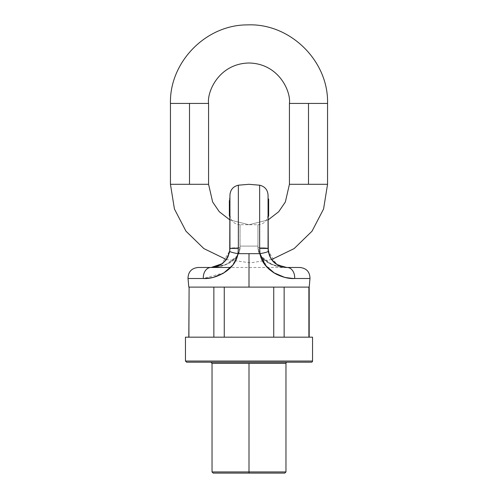 <?xml version="1.0" encoding="UTF-8"?>
<svg xmlns="http://www.w3.org/2000/svg" width="498" height="498" viewBox="0 0 498 498"><rect width="100%" height="100%" fill="white"/><g stroke="black" fill="none" stroke-linecap="round" stroke-linejoin="round"><path stroke-width="0.37" stroke-dasharray="2.49 1.87" d="M186.619 362.202L311.381 362.202M287.122 362.202L210.878 362.202L287.122 362.202M312.539 337.171L185.461 337.171M308.891 287.116L308.891 337.171L189.109 337.171L309.19 337.171L308.891 287.116L284.146 287.116L309.19 287.116L188.81 287.116L273.744 287.116L224.256 287.116L224.256 337.171L213.854 337.171L213.854 287.116L189.109 287.116L189.109 337.171L189.109 287.116L284.146 287.116L284.146 337.171L273.744 337.171L284.146 337.171L284.146 287.116L308.891 287.116L224.256 287.116L224.256 337.171L273.744 337.171L273.744 287.116L273.744 337.171L213.854 337.171L213.854 287.116L189.109 287.116M312.539 361.044L185.461 361.044L312.539 361.044M249 471.942L285.964 471.942L249 471.942M249 363.359L285.964 363.359M284.812 473.1L213.188 473.1M281.588 266.654L287.122 267.476L299.921 267.476L287.122 267.476L281.214 266.536L275.556 263.567L270.588 257.902L268.061 248.415L268.061 235.679L268.061 248.415L259.645 248.527L259.645 185.2L259.645 248.527L260.031 253.656L237.969 253.656L238.355 248.527L238.355 185.2L238.355 248.527L229.939 248.415L227.412 257.902L229.516 252.399M213.754 277.187L203.34 278.507L213.673 277.205M223.359 273.271L232.684 265.253L237.969 253.656L260.031 253.656C260.765 257.802 262.533 261.674 265.341 265.278L267.233 267.476L260.031 253.656A10.109 1.189 171.5 0 0 268.273 251.235C269.729 257.541 272.493 261.886 276.552 264.276M268.908 269.113L274.666 273.284M274.684 273.296L280.499 276.017M284.252 277.187L294.66 278.507L309.986 278.507L294.66 278.507A10.109 7.57 90 0 0 287.122 267.476C283.013 267.358 279.988 267.028 278.033 266.492L269.343 263.374L261.743 257.435L260.504 255.767M224.405 272.643L203.34 278.507L188.014 278.507L203.34 278.507A10.109 7.57 90 0 1 210.878 267.476C214.987 267.358 218.012 267.028 219.967 266.492L228.657 263.374L236.257 257.435C238.785 254.273 240.048 251.017 240.048 247.674L240.048 224.735L240.048 247.674L237.502 255.754M268.061 235.679L268.061 214.626L268.061 235.679M260.498 255.754L257.952 247.674C264.046 247.718 267.42 247.967 268.061 248.415L268.061 195.166L268.273 251.235L271.908 259.9L275.575 263.579M268.061 212.372L268.64 212.372L268.64 205.406L268.061 205.406L268.061 212.36L268.64 212.36L268.061 212.36L268.64 212.372L268.061 212.36L268.061 216.151L268.061 202.711L268.061 216.151L268.061 206.452L268.061 207.311L268.64 207.299L268.061 207.299L268.061 205.413M268.061 202.281L268.061 205.313L268.061 202.281L268.061 205.313L268.061 202.281L268.64 202.281L268.64 205.313L268.64 203.8L268.061 203.8L268.64 203.8L268.64 202.281L268.64 209.042L268.64 204.647L268.061 204.647L268.061 203.408L268.061 209.042L268.061 201.721L268.061 210.76L268.061 202.698L268.061 204.641L268.64 204.647L268.061 202.605M268.061 200.495L268.061 203.526L268.061 198.995L268.061 203.526L268.061 200.495L268.64 200.495L268.64 209.042L268.64 202.605M268.061 203.551L268.061 202.568L268.64 202.568L268.64 204.174L268.061 204.174L268.061 203.676L268.64 203.676L268.64 204.049L268.061 204.049L268.061 207.23L268.061 206.44L268.64 206.44L268.64 207.311L268.061 207.311L268.64 207.311L268.64 205.108L268.64 209.745L268.061 209.745L268.061 207.087L268.64 207.224L268.64 209.185L268.64 205.967L268.64 207.224L268.061 207.224L268.64 207.23L268.64 208.506L268.061 208.5L268.061 208.874L268.061 207.224L268.64 207.243L268.061 207.243L268.061 205.967L268.64 205.967L268.061 205.967L268.061 203.564L268.64 203.564L268.061 203.551L268.64 203.551L268.64 205.967L268.64 202.761L268.061 202.761L268.061 204.174L268.64 204.174L268.64 202.698L268.64 204.603L268.061 204.603L268.64 204.603L268.64 203.408L268.64 204.647L268.061 203.408L268.64 203.408L268.061 203.408L268.64 203.408L268.061 203.408L268.061 209.042L268.061 201.727L268.061 207.355L268.64 207.355L268.061 207.355L268.64 207.355L268.061 207.355L268.061 201.721L268.061 207.523L268.64 207.523L268.64 201.727L268.64 209.042L268.64 204.647L268.061 204.641L268.061 211.7L268.64 211.7L268.64 210.262L268.061 210.262L268.061 206.359L268.061 211.513L268.061 210.262L268.64 210.262L268.64 206.415L268.061 206.415L268.061 203.719L268.061 205.263L268.64 205.263L268.061 205.263L268.061 206.216L268.64 206.216L268.64 203.856L268.061 203.626L268.64 203.626L268.64 206.216L268.64 203.856L268.061 203.856M257.952 246.105L240.048 246.105L257.952 246.105L257.952 224.735L257.952 247.674C257.952 251.017 259.215 254.273 261.743 257.435L269.343 263.374L278.033 266.492C279.988 267.028 283.013 267.358 287.122 267.476A10.109 7.57 -90 0 1 294.66 278.507L284.246 277.187M221.473 264.257C225.526 261.867 228.277 257.528 229.727 251.235L229.939 248.415C230.58 247.967 233.954 247.718 240.048 247.674L240.048 246.105M237.496 255.76L236.257 257.435L228.657 263.374L219.967 266.492C218.012 267.028 214.987 267.358 210.878 267.476L198.079 267.476L210.878 267.476L221.585 264.189L226.733 258.991M268.26 251.173L270.588 257.902L275.556 263.567L281.214 266.536M270.588 257.902L270.8 258.263M275.655 263.641L281.513 266.629M281.563 266.648L287.122 267.476L272.269 264.718L260.51 255.779L257.952 247.674C258.804 261.369 274.703 267.631 287.122 267.476L276.415 264.189L287.097 267.476M269.437 255.524L270.532 257.796M271.161 258.829L276.415 264.189L268.229 250.93L268.061 248.415C267.42 247.967 264.046 247.718 257.952 247.674A10.109 0.741 0 0 1 268.061 248.415L268.061 214.626L268.061 248.415A10.109 0.741 0 0 0 257.952 247.674L257.952 224.735L240.048 224.735L240.048 247.674L237.496 255.773L225.737 264.718L210.878 267.476C223.297 267.631 239.196 261.369 240.048 247.674A10.109 0.741 0 0 0 229.939 248.415L229.939 195.166L229.939 248.415A10.109 0.741 0 0 1 240.048 247.674C233.954 247.718 230.58 247.967 229.939 248.415L229.771 250.93L221.585 264.189L210.878 267.476A10.109 7.57 -90 0 0 203.34 278.507M208.569 103.435L170.447 103.435M170.447 184.304L208.569 184.304M229.939 219.96L249 224.735L268.061 219.96L249 224.735L229.939 219.96M289.431 184.304L327.553 184.304M327.553 103.435L289.431 103.435M308.492 184.304L327.553 184.304L308.492 184.304M249 473.1L284.812 473.1L249 473.1M213.854 337.171L189.109 337.171L213.854 337.171M268.64 201.727L268.64 210.76L268.64 209.689L268.061 209.689L268.061 210.76L268.64 210.76L268.061 210.76L268.64 210.461L268.061 210.461L268.061 209.521L268.64 209.521L268.64 210.76L268.64 209.521L268.061 209.521L268.061 206.01L268.64 206.01L268.64 210.031L268.64 206.01L268.061 206.01L268.64 205.855L268.061 205.855L268.64 205.855L268.061 205.855L268.061 205.076L268.64 205.076L268.64 205.855L268.64 205.076L268.061 205.076L268.64 205.083L268.64 209.06L268.061 209.06L268.64 209.06L268.64 210.262L268.64 206.415L268.64 210.262L268.061 210.262M268.64 203.856L268.64 211.345L268.64 206.184L268.061 206.415M268.64 206.415L268.64 207.691L268.061 207.691L268.64 207.691L268.64 210.262M268.64 203.676L268.061 203.676L268.061 204.647L268.061 204.056L268.64 204.056L268.64 204.566L268.061 204.566L268.64 204.566L268.64 212.185L268.061 212.185L268.061 214.258L268.64 214.258L268.061 214.208L268.061 212.216L268.64 212.216L268.061 212.216L268.061 211.544L268.64 211.544L268.64 215.31L268.061 215.31L268.061 206.919L268.64 206.919L268.061 206.919L268.061 206.44L268.64 206.44L268.64 214.682L268.64 206.44L268.64 209.745L268.64 207.087L268.061 207.087L268.64 207.23L268.64 206.44L268.64 207.243L268.061 207.243L268.061 212.459L268.64 212.459L268.64 214.208L268.64 213.561L268.061 213.536L268.061 215.31L268.64 215.31L268.64 214.682L268.061 214.682L268.64 214.682L268.64 215.31L268.64 213.536L268.061 213.536L268.061 211.544L268.64 211.544L268.64 213.536L268.64 212.185L268.061 212.185M268.64 206.844L268.061 206.844L268.64 206.745L268.64 209.104L268.64 206.807L268.061 206.807L268.061 208.905L268.061 206.763L268.061 208.874L268.64 208.874L268.64 207.224M268.061 206.844L268.64 206.807L268.64 208.905L268.061 208.905L268.061 208.5L268.061 209.104L268.061 206.807M268.64 204.585L268.061 204.585L268.061 206.216L268.061 204.585L268.64 204.585M268.64 203.408L268.64 209.042L268.061 209.042L268.061 204.647L268.061 209.689L268.64 209.689L268.64 204.641L268.061 204.641L268.64 204.647L268.64 207.51L268.061 207.523L268.061 206.533L268.64 206.533L268.061 206.533L268.061 201.727L268.061 209.042L268.64 209.042L268.061 209.042L268.64 209.042L268.061 209.042L268.64 209.042L268.64 203.408M268.64 213.212L268.061 213.212L268.64 213.212L268.64 214.208L268.64 213.212M268.64 205.761L268.061 205.761L268.64 206.01M268.061 207.23L268.061 208.506L268.64 208.506L268.061 208.874M268.061 205.406L268.64 205.413M268.64 209.745L268.061 209.745M268.061 215.634L268.64 215.634L268.64 216.151L268.64 212.372L268.64 215.634L268.061 215.634M268.64 211.345L268.061 211.501L268.061 207.604L268.061 211.345L268.061 207.604L268.64 207.604L268.64 206.203L268.061 206.216L268.061 211.345L268.64 211.345L268.64 207.604L268.64 211.345L268.061 211.345M268.64 206.782L268.64 208.5L268.061 208.5L268.64 208.506L268.64 208.905L268.64 208.5L268.64 208.874M268.061 203.676L268.061 204.049L268.64 204.049L268.64 212.372M268.64 208.905L268.061 208.905M268.64 202.761L268.061 202.761M268.061 205.556L268.64 205.556L268.061 205.556M268.061 209.042L268.64 209.042L268.061 209.042M268.64 212.185L268.64 205.406M268.64 207.604L268.061 207.604M268.64 214.208L268.061 214.208M268.061 209.521L268.061 210.056L268.64 210.056L268.64 209.521M229.36 214.843L229.36 211.544L229.939 211.544L229.36 211.544L229.36 214.208L229.36 213.561L229.939 213.536L229.939 206.452L229.939 207.311L229.36 207.311L229.36 202.698L229.36 209.042L229.36 201.727L229.36 207.523L229.939 207.523L229.939 204.641L229.939 209.042L229.36 209.042L229.36 201.727L229.36 209.689L229.939 209.689L229.939 210.76L229.939 209.689L229.36 209.689L229.36 210.76L229.939 210.76L229.36 210.76L229.36 206.533L229.939 206.533L229.36 206.533L229.36 201.727L229.36 207.355L229.36 201.721L229.939 201.727L229.36 201.721L229.939 201.721L229.36 201.721L229.939 201.727L229.939 207.523L229.36 207.523L229.36 201.727L229.939 201.727L229.36 201.721L229.36 209.042L229.939 209.042L229.36 209.042L229.939 209.042L229.36 209.042L229.939 209.042L229.939 201.727L229.939 205.556L229.36 205.556L229.939 205.556L229.939 207.355L229.939 201.721L229.36 201.721L229.36 207.355L229.939 207.355L229.36 207.355L229.36 201.721L229.36 209.042L229.939 209.042L229.36 209.042L229.36 203.408L229.36 204.056L229.36 203.408L229.939 203.408L229.939 209.042L229.939 204.647L229.36 204.647L229.939 204.641L229.939 207.51L229.939 201.727L229.939 209.042L229.939 201.721L229.939 207.523L229.939 201.727L229.939 207.355L229.36 207.355L229.939 207.355L229.939 201.721L229.939 209.042L229.939 203.408L229.939 204.056L229.939 203.408L229.36 203.408L229.939 203.408L229.36 203.408L229.36 209.042L229.36 203.551L229.36 205.967L229.939 205.967L229.36 205.967L229.36 207.243L229.939 207.23L229.36 207.23L229.36 208.506L229.939 208.506L229.939 209.104L229.939 206.763L229.939 209.185L229.939 207.087L229.36 207.087L229.36 209.06L229.939 209.06L229.939 206.359L229.939 211.7L229.36 211.7L229.36 210.262L229.939 210.262L229.939 206.415L229.939 210.262L229.36 210.262L229.36 207.691L229.939 207.691L229.36 207.691L229.36 206.415L229.36 210.262L229.36 206.415L229.939 206.415L229.939 211.345L229.939 205.263L229.36 205.263L229.36 203.856L229.939 203.856L229.939 205.263L229.939 203.626L229.36 203.626L229.36 205.263L229.939 205.263L229.939 206.216L229.36 206.216L229.36 211.345L229.939 211.501L229.36 211.513L229.36 210.262L229.939 210.262M229.36 203.676L229.36 204.049L229.939 204.056L229.939 203.638L229.36 203.676L229.36 204.647L229.939 204.641L229.939 207.224L229.36 207.243L229.36 208.874L229.36 202.761L229.36 204.603L229.36 203.676L229.939 203.676L229.939 204.603L229.36 204.603L229.939 204.603L229.939 205.855L229.36 205.855L229.939 205.855L229.939 205.076L229.939 207.23L229.36 207.224L229.939 207.243L229.36 207.243L229.939 207.224L229.36 207.243L229.36 206.44L229.36 207.311L229.36 205.406L229.36 212.329L229.36 205.612M229.939 211.544L229.939 212.216L229.36 212.216L229.939 212.216L229.939 213.212L229.939 211.544L229.939 213.536L229.939 211.544M229.939 203.676L229.939 204.049L229.36 204.049L229.36 209.745L229.939 209.745L229.939 207.299L229.36 207.299L229.939 207.299L229.939 205.413L229.939 207.311L229.36 207.311L229.36 205.413L229.939 205.406L229.939 212.329L229.939 202.605L229.36 202.605L229.36 203.564L229.939 203.551L229.939 209.745L229.939 209.06L229.36 209.06L229.36 210.262M229.36 207.604L229.36 211.501L229.36 207.604L229.36 211.345L229.36 207.604L229.939 207.604L229.939 211.345L229.939 204.585L229.939 206.216L229.36 206.216L229.36 204.585L229.939 204.585L229.36 204.585L229.36 207.604L229.939 207.604M229.36 209.745L229.36 206.44L229.36 209.745L229.939 209.745M229.36 210.361L229.36 212.939M229.36 206.844L229.939 206.844L229.36 206.745L229.36 215.634L229.36 212.372L229.939 212.36L229.939 216.151L229.939 206.925L229.36 206.925L229.36 206.452L229.939 206.452L229.36 206.452L229.36 216.151L229.36 206.925L229.939 206.925L229.939 215.31L229.939 212.185L229.939 214.208L229.939 213.561L229.36 213.536L229.36 212.185L229.36 214.208L229.939 214.208L229.36 214.258L229.36 211.544L229.36 215.31M229.36 207.23L229.939 207.23L229.939 212.459L229.36 212.459L229.939 212.185L229.36 212.372L229.36 205.406L229.939 205.406L229.939 212.372L229.36 212.372M271.634 259.52L250.569 262.838L226.366 259.52L228.152 256.476L229.74 251.173M222.444 263.567L227.412 257.902L222.444 263.567L216.786 266.536L222.444 263.567M227.194 258.275L227.412 257.902M224.548 272.549L233.363 264.351L237.969 253.656L238.355 248.527L229.939 248.415L229.727 251.235A10.109 1.189 -171.5 0 0 237.969 253.656A10.109 1.189 8.5 0 1 229.727 251.235L227.256 258.163M227.169 258.306L221.448 264.276M229.36 202.761L229.939 202.761L229.939 204.174L229.939 202.568L229.36 202.568L229.939 202.761M229.36 204.174L229.939 204.174L229.36 204.174M229.36 205.313L229.36 203.8L229.36 205.313L229.36 204.566L229.939 204.566L229.36 204.566L229.36 204.049L229.939 204.056L229.36 204.049L229.36 206.01L229.939 206.01L229.939 210.461L229.36 210.461L229.939 210.461L229.939 205.761L229.36 205.761L229.36 210.461L229.36 209.521L229.939 209.521L229.939 210.056L229.36 210.056L229.36 209.521L229.939 209.521M229.939 212.36L229.939 202.711L229.939 203.564L229.36 203.564L229.939 203.564L229.939 207.243L229.939 205.083L229.36 205.083L229.939 205.076L229.36 205.076L229.36 205.855L229.939 205.761M229.36 208.874L229.939 208.874L229.36 208.874L229.939 208.5L229.36 208.506L229.36 206.763L229.939 206.844M229.36 213.212L229.939 213.212L229.939 214.208L229.939 213.212L229.36 213.212M229.36 206.415L229.939 206.415M212.042 267.438L210.903 267.476M211.208 267.47L211.88 267.451M212.708 267.389L214.408 267.146M229.36 206.782L229.939 206.807M229.36 208.905L229.939 208.905L229.939 208.5L229.36 208.5L229.36 208.905L229.939 208.905M229.36 212.185L229.939 212.185M229.939 207.224L229.939 208.874M229.939 202.281L229.939 205.313L229.939 202.281M229.939 200.495L229.939 203.526L229.939 198.995L229.939 200.513L229.36 200.513L229.36 202.026L229.36 200.513L229.939 200.513L229.939 203.526L229.939 200.495M229.939 204.603L229.939 204.174L229.939 204.603M229.36 205.761L229.36 209.521M229.36 205.855L229.939 205.855L229.36 205.855M229.36 203.856L229.939 203.856M229.36 214.208L229.939 214.208M229.36 206.01L229.939 206.01M229.36 205.413L229.939 205.413M229.36 205.406L229.939 205.406M229.36 203.551L229.939 203.551M229.36 211.345L229.939 211.345M229.36 204.647L229.939 204.647L229.36 204.647M227.748 257.292L228.009 256.775M268.64 198.995L268.64 203.526L268.64 202.007L268.061 202.007L268.64 202.007L268.64 198.995M268.64 202.007L268.64 203.526L268.64 202.007M268.64 201.584L268.64 200.513M268.64 202.723L268.64 202.281M268.64 203.8L268.64 205.313L268.64 203.8M229.36 203.8L229.939 203.8L229.36 203.8L229.36 202.281L229.36 203.8M229.36 200.513L229.36 203.526L229.36 202.007L229.939 202.007L229.36 202.007L229.36 200.495M229.36 202.007L229.36 203.526L229.36 202.007M268.273 251.235A10.109 1.189 -8.5 0 1 260.031 253.656L259.645 248.527L268.061 248.415L268.273 251.235M287.122 267.476L280.878 266.424L287.122 267.476L230.767 267.476M275.662 263.647L271.908 259.9M268.229 250.93L268.061 248.434M276.415 264.189L280.748 266.38L276.415 264.189M257.952 224.735C264.089 224.131 267.463 220.763 268.061 214.626M268.64 206.178L268.061 206.178L268.64 206.184M268.64 215.317L268.061 215.317M268.64 205.879L268.061 205.879M268.64 209.21L268.061 209.21M268.64 209.141L268.061 209.141M268.64 203.582L268.061 203.582M268.64 205.711L268.061 205.711M229.36 205.711L229.939 205.711M229.36 203.582L229.939 203.582M229.36 206.178L229.939 206.178L229.36 206.184M229.36 209.21L229.939 209.21M229.36 205.879L229.939 205.879M229.36 205.108L229.939 205.108M229.36 209.141L229.939 209.141M229.771 250.93L229.939 248.434M221.585 264.189L217.253 266.38L221.585 264.189M240.048 224.735C233.911 224.131 230.537 220.763 229.939 214.626M227.2 258.263L228.152 256.476M217.122 266.424L210.878 267.476M268.64 202.026L268.061 202.026M268.64 205.313L268.061 205.313M268.64 203.526L268.061 203.526M229.36 202.026L229.939 202.026M229.36 203.526L229.939 203.526"/><path stroke-width="0.75" d="M311.381 362.202A1.158 1.158 0 0 0 312.539 361.044A1.158 1.158 0 0 1 311.381 362.202L186.619 362.202L311.381 362.202L186.619 362.202L185.461 361.044L185.461 337.171L312.539 337.171L185.461 337.171L312.539 337.171L312.539 361.044L185.461 361.044L312.539 361.044L312.539 337.171M224.256 287.116L213.854 287.116L213.854 337.171L213.854 287.116L224.256 287.116L224.256 337.171L224.256 287.116M284.146 287.116L273.744 287.116L273.744 337.171L273.744 287.116L284.146 287.116L284.146 337.171L284.146 287.116M308.891 287.116L308.891 337.171L309.19 287.116L188.81 287.116L188.014 278.507L203.34 278.507L188.014 278.507C188.151 271.896 191.506 268.217 198.079 267.476L210.878 267.476L216.786 266.536L212.042 267.438M189.109 287.116L188.81 337.171M212.036 363.359L212.036 471.942L213.188 473.1L284.812 473.1L285.964 471.942L285.964 363.359A1.158 1.158 0 0 1 287.122 362.202A1.158 1.158 0 0 0 285.964 363.359L212.036 363.359L285.964 363.359L249 363.359L249 471.942L212.036 471.942L285.964 471.942L249 471.942L249 363.359L212.036 363.359L210.878 362.202M229.74 251.173L229.939 248.415L238.355 248.527L238.355 185.2L238.355 248.527L237.969 253.656L260.031 253.656L259.645 248.527L259.645 185.2L249 184.304L259.645 185.2L259.645 248.527L268.061 248.415L268.26 251.173M213.673 277.205L223.359 273.271M284.246 277.187L273.595 272.636L268.908 269.113M280.499 276.017L284.252 277.187M281.214 266.536L287.122 267.476A10.109 7.57 90 0 1 294.66 278.507L309.986 278.507L294.66 278.507C287.514 278.507 280.841 276.764 274.641 273.271L265.316 265.253L260.031 253.656L249 253.656L249 287.116L309.19 287.116L188.81 287.116L249 287.116L249 253.656L237.969 253.656C237.235 257.802 235.467 261.674 232.659 265.278L223.316 273.296L213.754 277.187M283.785 267.183L287.122 267.476L281.551 266.642L277.554 264.899L272.107 260.155L269.848 256.476L268.273 251.235A10.109 1.189 171.5 0 1 260.031 253.656C262.315 269.798 282.41 279.478 294.66 278.507A10.109 7.57 -90 0 0 287.122 267.476L299.921 267.476L287.122 267.476C283.736 267.588 280.206 266.517 276.527 264.257C272.474 261.867 269.723 257.528 268.273 251.235L268.061 195.166L268.061 248.415L268.229 250.93L269.437 255.524M276.552 264.276L281.588 266.654M269.848 256.476L270.806 258.269M275.575 263.579L272.107 260.155M281.513 266.629L277.554 264.899M312.539 361.044L185.461 361.044L312.539 361.044M270.532 257.796L271.161 258.829M189.508 103.435L208.569 103.435L189.508 103.435L189.508 184.304L208.569 184.304L170.447 184.304L189.508 184.304L189.508 103.435L170.447 103.435L208.569 103.435C206.944 91.613 219.076 63.557 249 63.003C278.924 63.557 291.056 91.613 289.431 103.435L327.553 103.435L308.492 103.435L327.553 103.435L308.492 103.435L308.492 184.304L327.553 184.304L289.431 184.304L285.348 202.007L278.712 211.725L268.061 219.96L278.712 211.725L285.348 202.007L289.431 184.304L289.431 103.435C291.056 91.613 278.924 63.557 249 63.003C219.076 63.557 206.944 91.613 208.569 103.435L208.569 184.304L212.652 202.007L219.288 211.725L229.939 219.96L219.288 211.725L212.652 202.007L208.569 184.304L170.447 184.304L189.508 184.304M308.492 184.304L327.553 184.304L289.431 184.304L308.492 184.304L308.492 103.435L289.431 103.435L308.492 103.435M213.188 473.1L249 473.1L249 471.942L249 473.1L284.812 473.1M268.061 216.151L268.64 216.151L268.64 205.413L268.061 205.413L268.64 205.413L268.64 206.452L268.061 206.452L268.64 206.452L268.64 206.925L268.061 206.925L268.64 206.925L268.64 216.151L268.061 216.151M268.64 201.727L268.061 201.727L268.64 201.721L268.64 205.108L268.64 201.727L268.061 201.727L268.64 201.727L268.061 201.727L268.64 201.727L268.061 201.721L268.64 201.727L268.64 200.513L268.061 200.513L268.64 200.513L268.64 198.995L268.64 201.584M229.36 212.939L229.36 214.843M229.36 205.089L229.36 210.361M229.939 215.317L229.36 215.317L229.36 216.151L229.939 216.151L229.36 216.151L229.36 215.634L229.939 215.634L229.36 215.634L229.939 215.31L229.36 215.31L229.36 214.682L229.939 214.682L229.36 214.682L229.36 206.919L229.939 206.919L229.36 206.919L229.36 203.8L229.36 205.313L229.939 205.313M229.516 252.399L226.092 259.9L222.338 263.647L211.208 267.47M221.448 264.276C217.775 266.517 214.252 267.588 210.878 267.476L210.884 267.476A10.109 7.57 90 0 0 203.34 278.507C215.485 279.484 235.691 269.86 237.969 253.656A10.109 1.189 -171.5 0 1 229.727 251.235A10.109 1.189 8.5 0 0 237.969 253.656L238.355 248.527L229.939 248.415L229.727 251.235L229.939 195.166L229.939 248.415M229.939 206.44L229.36 206.44L229.939 206.44M211.88 267.451L212.708 267.389M214.408 267.146L221.473 264.257M226.733 258.991L227.748 257.292M228.009 256.775L229.771 250.93M203.34 278.507A10.109 7.57 -90 0 1 210.878 267.476L216.449 266.642L220.446 264.899L222.345 263.641L226.366 259.52L203.869 248.595L185.959 231.172L174.424 208.986L170.447 184.304L170.447 103.435C169.413 62.032 206.01 24.695 247.431 24.9C289.954 22.927 328.68 60.881 327.553 103.435L327.553 184.304L323.575 208.986L312.041 231.172L294.137 248.595L271.634 259.52M222.413 263.591L225.893 260.155M230.767 267.476L198.079 267.476M229.939 202.281L229.36 202.281L229.36 203.8L229.36 200.47M229.939 200.495L229.36 200.495L229.36 202.007M260.031 253.656A10.109 1.189 -8.5 0 0 268.273 251.235L268.061 248.415L259.645 248.527L260.031 253.656M309.19 337.171L309.19 287.116L309.986 278.507C309.849 271.896 306.494 268.217 299.921 267.476M229.939 195.166C230.331 189.806 233.132 186.482 238.355 185.2L249 184.304M259.645 185.2C264.868 186.482 267.669 189.806 268.061 195.166M268.061 248.415L268.229 250.93M268.64 202.605L268.061 202.605M268.64 205.108L268.061 205.108M217.122 266.424L210.878 267.476L214.215 267.183M222.338 263.647L226.092 259.9M220.446 264.899L216.449 266.642M268.061 198.995L268.64 198.995M229.939 198.995L229.36 198.995"/></g></svg>
